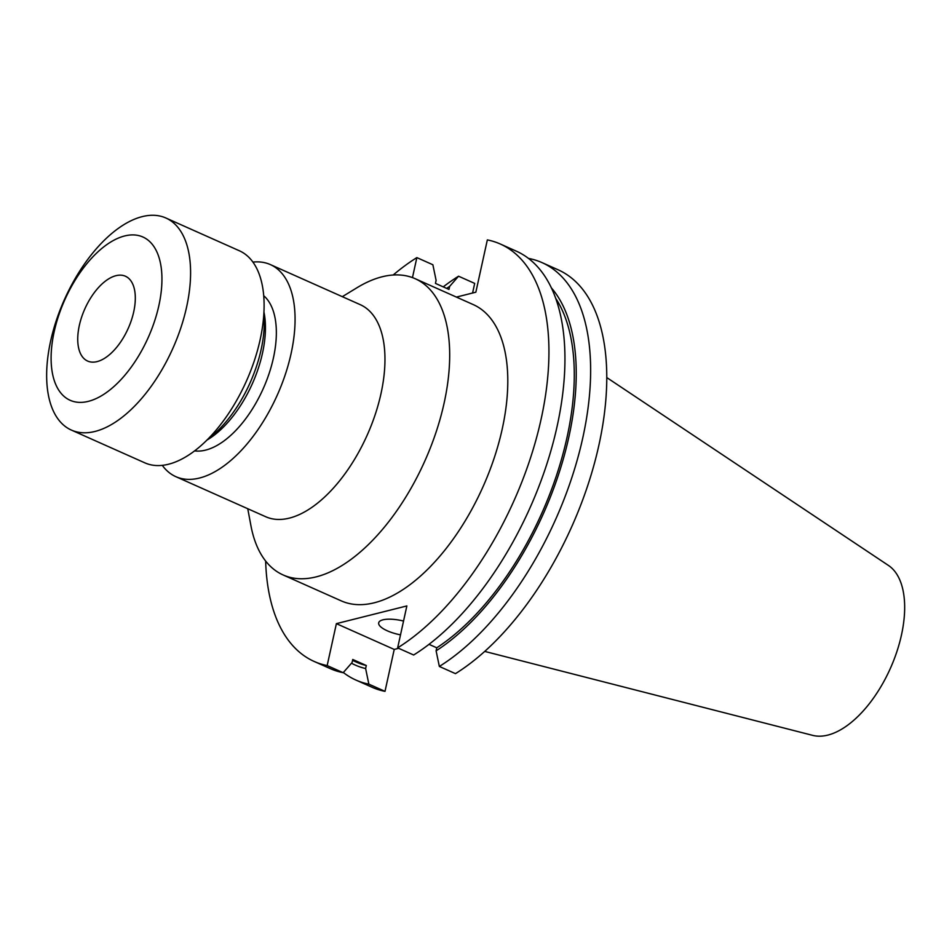 <?xml version="1.0" encoding="UTF-8"?>
<svg xmlns="http://www.w3.org/2000/svg" width="952" height="952" viewBox="0 0 952 952"><rect width="100%" height="100%" fill="white"/><g stroke="black" fill="none" stroke-linecap="round" stroke-linejoin="round"><path stroke-width="1.43" d="M115.965 275.687A46.434 23.776 114 0 1 125.438 276.235A46.434 23.776 114 0 1 131.435 320.098A46.434 23.776 114 0 1 97.08 361.605A46.434 23.776 114 0 1 87.62 361.058A46.434 23.776 114 0 1 81.61 317.195A46.434 23.776 114 0 1 115.965 275.687M88.346 401.351A89.393 45.767 114 0 1 54.157 331.808A89.393 45.767 114 0 1 124.712 235.941A89.393 45.767 114 0 1 158.889 305.485A89.393 45.767 114 0 1 88.346 401.351M95.01 431.446A116.096 59.441 114 0 1 71.341 430.066A116.096 59.441 114 0 1 56.335 320.407A116.096 59.441 114 0 1 142.229 216.628A116.096 59.441 114 0 1 165.898 218.008A116.096 59.441 114 0 1 180.904 327.666A116.096 59.441 114 0 1 95.01 431.446M165.898 218.008L239.416 250.792A116.096 59.441 114 0 1 254.422 360.451A116.096 59.441 114 0 1 168.516 464.231A116.096 59.441 114 0 1 144.859 462.85L71.341 430.066M263.74 295.751A85.906 43.994 114 0 1 267.036 379.372A85.906 43.994 114 0 1 205.62 450.106A85.906 43.994 114 0 1 194.565 450.891M252.935 262.097A116.096 59.441 114 0 1 270.38 264.596A116.096 59.441 114 0 1 285.386 374.255A116.096 59.441 114 0 1 199.48 478.035A116.096 59.441 114 0 1 175.822 476.654A116.096 59.441 114 0 1 162.304 465.349M270.38 264.596L360.272 304.676A116.096 59.441 114 0 1 375.278 414.334A116.096 59.441 114 0 1 289.372 518.114A116.096 59.441 114 0 1 265.715 516.734L175.822 476.654M247.758 508.737L250.911 525.599A162.185 83.038 -66 0 0 283.101 574.948A162.185 83.038 -66 0 0 316.159 576.876A162.185 83.038 -66 0 0 436.159 431.899A162.185 83.038 -66 0 0 415.191 278.71A162.185 83.038 -66 0 0 382.133 276.782A162.185 83.038 -66 0 0 356.964 287.742L342.315 296.679M403.541 621.049A22.11 7.08 -167.6 0 0 378.694 622.822A22.11 7.08 -167.6 0 0 387.345 630.831A22.11 7.08 -167.6 0 0 400.506 634.853M283.101 574.948L341.209 600.855A162.185 83.038 -66 0 0 374.267 602.783A162.185 83.038 -66 0 0 494.267 457.805A162.185 83.038 -66 0 0 473.299 304.616L415.191 278.71M484.711 651.406L812.699 735.372A93.379 47.814 -66 0 0 827.788 735.111A93.379 47.814 -66 0 0 895.57 655.428A93.379 47.814 -66 0 0 888.454 565.452L606.805 377.587M500.324 244.021L516.329 251.161A228.528 117.013 -66 0 1 554.219 438.539A228.528 117.013 -66 0 1 413.656 655L397.65 647.86A228.528 117.013 -66 0 0 538.213 431.399A228.528 117.013 -66 0 0 500.324 244.021A228.528 117.013 -66 0 0 487.341 239.904L475.845 292.204L456.413 297.084M472.585 293.014L474.691 283.399L458.555 276.211L449.642 286.397L448.975 289.432L435.445 283.399L436.111 280.364L432.874 264.751L416.857 257.611L412.466 277.603M416.857 257.611A228.528 117.013 -66 0 0 393.188 275.009M265.644 561.049A228.528 117.013 -66 0 0 314.184 661.462A228.528 117.013 -66 0 0 327.167 665.567L343.172 672.707L352.085 662.509L352.764 659.474L366.294 665.507L365.627 668.542L368.864 684.155L385.001 691.354L394.223 649.431L398.662 648.312M397.65 647.86L406.861 605.936L336.389 623.643L327.167 665.567M314.184 661.462L330.201 668.59A228.528 117.013 -66 0 0 343.172 672.707M439.348 666.448A228.528 117.013 -66 0 0 579.911 449.987A228.528 117.013 -66 0 0 542.021 262.609L558.146 269.809A228.528 117.013 -66 0 1 596.047 457.186A228.528 117.013 -66 0 1 455.472 673.647L439.348 666.448L436.099 650.835L436.766 647.8A211.951 108.528 -66 0 0 555.611 478.13A211.951 108.528 -66 0 0 555.778 298.452M436.766 647.8L428.983 644.337M352.549 660.414L356.56 662.199A211.951 108.528 -66 0 0 366.294 665.507M436.099 650.835A215.104 110.146 -66 0 0 559.871 470.431A215.104 110.146 -66 0 0 551.458 287.968M449.642 286.397A215.104 110.146 -66 0 0 446.631 288.397M351.478 663.211A215.104 110.146 -66 0 0 365.627 668.542M542.021 262.609A228.528 117.013 -66 0 0 529.038 258.504L528.872 258.682M458.555 276.211A228.528 117.013 -66 0 0 443.227 286.873M343.339 672.517A228.528 117.013 -66 0 0 355.893 680.049A228.528 117.013 -66 0 0 368.864 684.155M355.893 680.049L372.018 687.237A228.528 117.013 -66 0 0 385.001 691.354M336.389 623.643L394.223 649.431M263.954 312.089L264.216 313.434A85.906 43.994 114 0 1 208.036 439.431L206.858 440.145M263.894 313.375A92.868 47.552 114 0 1 207.774 439.229"/></g></svg>
